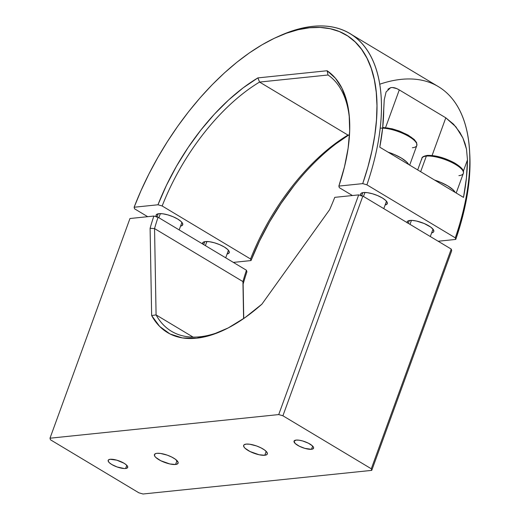 <?xml version="1.0" encoding="UTF-8"?>
<svg xmlns="http://www.w3.org/2000/svg" width="520" height="520" viewBox="0 0 520 520"><rect width="100%" height="100%" fill="white"/><g stroke="black" fill="none" stroke-linecap="round" stroke-linejoin="round"><path stroke-width="0.78" d="M125.619 468.494L126.783 465.296L125.619 468.494L124.273 468.526L117.104 466.973L111.806 464.522L109.337 462.716L108.18 461.084L108.505 459.882L110.266 459.284A10.394 3.185 20 0 1 121.7 462A10.394 3.185 20 0 1 127.706 467.441A10.394 3.185 20 0 1 125.619 468.494A10.394 3.185 20 0 1 114.179 465.777A10.394 3.185 20 0 1 108.18 460.337A10.394 3.185 20 0 1 110.266 459.284L116.851 460.187L124.078 463.255L126.549 465.069L127.706 466.694L127.38 467.903L125.619 468.494M311.486 449.287L312.65 446.095L311.486 449.287A10.394 3.185 20 0 1 300.053 446.576A10.394 3.185 20 0 1 294.047 441.129A10.394 3.185 20 0 1 296.14 440.082A10.394 3.185 20 0 1 307.574 442.8A10.394 3.185 20 0 1 313.579 448.24A10.394 3.185 20 0 1 311.486 449.287L304.902 448.39L299.293 446.206L295.211 443.508L294.021 441.214L296.14 440.082L299.072 440.193L302.725 440.986L308.334 443.163L312.416 445.861L313.579 447.493L313.248 448.695L311.486 449.287M175.572 464.477L176.982 460.603L175.572 464.477A12.597 3.861 20 0 1 161.714 461.182A12.597 3.861 20 0 1 154.434 454.591A12.597 3.861 20 0 1 156.962 453.317A12.597 3.861 20 0 1 170.827 456.606A12.597 3.861 20 0 1 178.107 463.203A12.597 3.861 20 0 1 175.572 464.477L169.871 463.964L160.791 460.74L155.838 457.47L154.915 456.437L154.401 454.682L155.695 453.576L156.962 453.317L160.517 453.447L167.284 455.156L171.743 457.054L175.377 459.231L178.107 462.3L177.71 463.756L175.572 464.477M264.791 455.26L266.201 451.386L264.791 455.26A12.597 3.861 20 0 1 250.926 451.965A12.597 3.861 20 0 1 243.653 445.374A12.597 3.861 20 0 1 246.181 444.1A12.597 3.861 20 0 1 260.046 447.388A12.597 3.861 20 0 1 267.319 453.986A12.597 3.861 20 0 1 264.791 455.26L259.09 454.747L250.01 451.522L245.056 448.253L244.133 447.219L243.62 445.465L244.042 444.821L246.181 444.1L249.737 444.229L256.497 445.939L260.962 447.837L264.596 450.015L266.838 452.14L267.351 453.888L266.929 454.538L264.791 455.26M451.718 250.679L371.755 470.373L371.287 468.78L451.25 249.093L451.718 250.679L371.755 470.373L143.032 494L371.755 470.373L371.287 468.78L451.25 249.093L362.863 196.086L282.906 415.779L371.287 468.78L282.906 415.779L362.863 196.086L358.683 194.883L278.72 414.576L282.906 415.779L278.72 414.576L49.998 438.204L129.961 218.517L153.875 216.047L158.06 217.25A150.202 76.323 -59 0 0 154.55 228.579L156.084 314.906A150.202 76.323 -59 0 0 223.535 330.245A150.202 76.323 121 0 1 171.444 331.272A150.202 76.323 121 0 1 156.084 314.906L151.645 315.549L156.084 314.906L154.55 228.579L150.098 228.293L154.55 228.579A150.202 76.323 121 0 1 158.06 217.25L246.447 270.25L246.916 271.837A153.348 77.922 -59 0 0 243.133 284.089L243.594 318.617L242.938 281.587A150.202 76.323 121 0 1 246.447 270.25A150.202 76.323 -59 0 0 242.938 281.587L154.55 228.579L242.938 281.587L243.744 318.513L243.133 284.089A153.348 77.922 -59 0 1 246.916 271.837L246.447 270.25L158.06 217.25L153.875 216.047A153.348 77.922 -59 0 0 150.098 228.293A153.348 77.922 121 0 1 153.875 216.047L129.961 218.517L49.998 438.204L50.466 439.79L49.998 438.204L278.72 414.576L358.683 194.883L362.863 196.086L451.25 249.093L451.718 250.679M334.763 197.353A153.348 77.922 121 0 1 329.576 209.749L261.905 304.161A153.348 77.922 121 0 1 222.112 330.896A153.348 77.922 121 0 1 151.645 315.549L150.098 228.293L151.645 315.549L159.653 326.43L169.988 333.95L182.358 337.922L196.45 338.234L211.868 334.874L228.208 327.938L245.044 317.61L261.905 304.161L329.576 209.749A153.348 77.922 -59 0 0 334.763 197.353L358.683 194.883L334.763 197.353M193.122 337.116L156.084 314.906L193.122 337.116M138.853 492.798L143.032 494L138.853 492.798L50.466 439.79L138.853 492.798M360.861 195.514A14.17 4.342 20 0 1 360.64 193.967A14.17 4.342 20 0 1 363.493 192.536L367.49 192.686L372.469 193.765L377.683 195.618L382.324 197.951L385.691 200.421L387.276 202.644L386.828 204.282L385.112 204.99A14.17 4.342 20 0 0 387.276 203.665L387.276 203.651M407.101 222.619A14.17 4.342 20 0 1 407.16 221.864A14.17 4.342 20 0 1 410.007 220.435A14.17 4.342 20 0 1 425.601 224.139A14.17 4.342 20 0 1 433.791 231.556A14.17 4.342 20 0 1 431.632 232.889L433.349 232.18L433.823 231.452L433.245 229.483L430.723 227.091L424.197 223.516L416.423 221.013L411.84 220.389L408.577 220.727L407.602 221.247L407.16 222.885M202.586 243.945A14.17 4.342 20 0 1 202.605 243.003A14.17 4.342 20 0 1 205.452 241.572L209.45 241.716L214.435 242.794L219.642 244.647L224.283 246.981L227.65 249.451L229.236 251.674L228.787 253.318L227.071 254.026A14.17 4.342 20 0 0 229.236 252.694L229.236 252.688A14.17 4.342 20 0 0 221.046 245.271A14.17 4.342 20 0 0 205.452 241.572L203.047 242.379L202.605 244.017M156.364 216.756A14.17 4.342 20 0 1 156.084 215.105A14.17 4.342 20 0 1 158.931 213.675L162.929 213.817L167.915 214.903L173.121 216.749L177.769 219.083L181.136 221.553L182.715 223.775L182.273 225.42L180.557 226.129A14.17 4.342 20 0 0 182.715 224.796L182.722 224.79A14.17 4.342 20 0 0 174.525 217.373A14.17 4.342 20 0 0 158.931 213.675L157.501 213.961L156.052 215.208L156.631 217.178M259.565 82.069L328.042 74.997A150.202 76.323 121 0 1 349.57 120.094A150.202 76.323 -59 0 0 328.042 74.997L327.113 70.746A153.348 77.922 121 0 1 349.479 118.521A153.348 77.922 121 0 1 338.865 186.089L339.326 187.675L352.424 195.533L339.326 187.675L338.865 186.089L362.719 183.625L338.865 186.089L344.474 166.875L348.101 148.35L349.674 130.891L349.167 114.849L346.587 100.542L341.978 88.27L335.446 78.266L327.113 70.746L257.894 77.896L327.113 70.746L328.042 74.997L259.565 82.069L347.951 135.077L259.565 82.069A150.202 76.323 -59 0 0 162.162 205.978A150.202 76.323 121 0 1 259.565 82.069L257.894 77.896L259.565 82.069M349.492 134.914L347.951 135.077A150.202 76.323 -59 0 0 250.549 258.986L162.162 205.978L157.976 204.776L134.121 207.239L134.589 208.832L147.687 216.684L134.589 208.832L134.121 207.239L157.976 204.776L166.465 185.269L176.566 166.075L188.071 147.589L200.759 130.182L214.364 114.205L228.612 99.983L243.224 87.796L257.894 77.896A153.348 77.922 121 0 0 157.976 204.776L162.162 205.978L250.549 258.986A150.202 76.323 121 0 1 347.951 135.077L349.492 134.914M336.258 143.591L348.79 134.986A153.348 77.922 -59 0 0 251.011 260.572L233.35 262.399L251.011 260.572L250.549 258.986L251.011 260.572L259.5 241.059L269.601 221.871L281.106 203.385L293.793 185.978M278.428 36.413A196.892 100.041 121 0 1 349.96 33.611A196.892 100.041 121 0 1 366.906 184.828L455.293 237.835A196.892 100.041 -59 0 0 438.341 86.612L349.96 33.611M387.901 89.226L390.611 87.692C393.042 87.159 395.928 87.9 399.282 89.921L385.574 127.595L399.282 89.921L445.803 117.819L453.576 124.215L459.862 132.366L462.891 137.995L465.062 143.605L466.492 149.142L467.474 159.874A196.892 100.041 121 0 1 463.509 197.399L379.776 147.186A196.892 100.041 -59 0 0 383.74 109.662L384.235 99.801L386.087 91.962L390.611 87.692L392.366 87.516L396.747 88.602L399.282 89.921L445.803 117.819L455.897 126.835L462.891 137.995L466.492 149.142L467.474 159.874L463.365 171.158L467.474 159.874L466.407 178.107L463.509 197.399L379.776 147.186L382.675 127.894L384.235 99.801L386.087 91.962M432.088 155.493L445.803 117.819L432.088 155.493M379.685 84.234A196.892 100.041 121 0 1 469.463 149.487A196.892 100.041 121 0 1 455.293 237.835L455.754 239.421L438.152 241.241L455.754 239.421L455.293 237.835L366.906 184.828L362.719 183.625L367.881 167.115L371.911 150.923L374.79 135.187L376.48 120.062L376.968 105.69L376.246 92.196L374.329 79.703L371.228 68.335L366.977 58.195L361.608 49.374L355.179 41.951L347.744 35.997L339.365 31.571L330.135 28.711L320.132 27.443L309.445 27.774L298.175 29.712L286.429 33.228L274.307 38.291L261.931 44.863L249.411 52.877L236.867 62.264L224.406 72.924L212.147 84.773L200.207 97.695L188.695 111.573L177.71 126.276L167.362 141.667L157.749 157.612L148.948 173.953L141.05 190.554L134.121 207.239A193.739 98.442 121 0 1 277.017 37.044A193.739 98.442 121 0 1 362.719 183.625L366.906 184.828A196.892 100.041 -59 0 0 279.844 35.77L277.017 37.044M361.185 196.047L360.607 194.077L361.088 193.349L363.493 192.536A14.17 4.342 20 0 1 379.087 196.242A14.17 4.342 20 0 1 387.276 203.665M469.463 149.487L469.671 152.575A193.739 98.442 -59 0 1 455.754 239.421L460.915 222.911L464.945 206.713L467.825 190.983L469.515 175.858L470.002 161.486L469.657 152.431M380.159 128.18A22.041 6.754 20 0 1 402.948 133.458A22.041 6.754 20 0 1 416.929 144.547A22.041 6.754 20 0 1 412.38 147.745M382.72 127.426L392.158 128.798L399.412 131.066L408.05 135.07L414.265 139.503L416.624 142.649L416.812 145.516A22.041 6.754 -160 0 0 405.912 134.869A22.041 6.754 -160 0 0 382.649 128.141M388.07 152.159A22.041 6.754 20 0 1 408.688 164.528L406.562 161.876L401.323 158.041L394.101 154.407L388.07 152.159M382.707 127.562L383.851 127.576M387.023 127.862L394.329 129.448L401.973 132.158M405.548 133.816L411.535 137.404M413.719 139.204L415.24 140.913M364.929 192.478L363.48 196.456L364.929 192.478M160.375 213.616L158.873 217.731L160.375 213.616M421.785 159.309A22.041 6.754 20 0 1 426.335 156.111L420.661 171.704L426.335 156.111A22.041 6.754 -160 0 0 421.909 158.334C421.779 157.144 423.527 156.175 427.141 155.415C435.325 155.129 444.47 157.644 454.571 162.962C465.679 169.864 463.333 172.198 463.333 173.414A22.041 6.754 -160 0 0 450.593 161.87A22.041 6.754 -160 0 0 426.335 156.111A1.261 1.014 -95.9 0 1 427.128 155.415A1.261 1.014 84.1 0 0 426.335 156.111A22.041 6.754 20 0 1 449.209 161.245A22.041 6.754 20 0 1 463.45 172.445A22.041 6.754 20 0 1 458.9 175.636M434.59 180.056A22.041 6.754 20 0 1 455.208 192.419L453.076 189.774L447.837 185.939L440.615 182.306L434.59 180.056M427.128 155.415A1.261 1.014 -95.9 0 1 427.681 155.545L430.365 155.474M433.543 155.76L440.85 157.345L448.487 160.056M452.069 161.707L458.055 165.302M460.239 167.102L461.76 168.811M411.45 220.376L410 224.354L411.45 220.376M206.889 241.514L205.394 245.629L206.889 241.514M416.812 145.516L409.682 165.12M386.477 201.253L383.786 208.637M362.804 192.641L361.673 195.748M181.916 222.385L179.179 229.911M158.249 213.772L157.085 216.964M463.333 173.414L456.196 193.018M421.909 158.334L417.69 169.923M432.991 229.151L430.307 236.535M409.318 220.532L408.304 223.333M228.436 250.283L225.7 257.81M204.763 241.67L203.691 244.608"/></g></svg>
